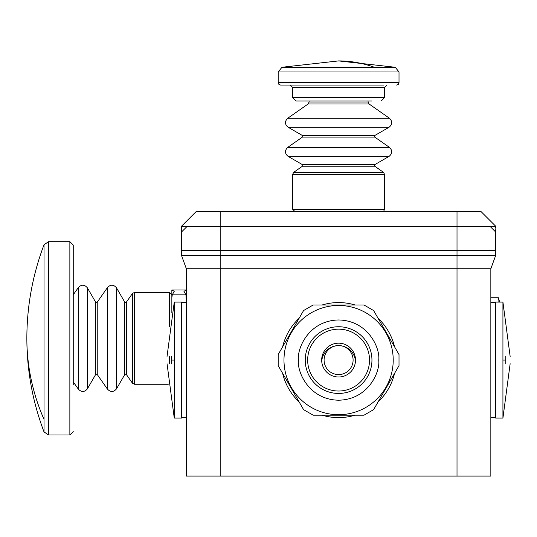 <?xml version="1.0" encoding="UTF-8"?>
<svg xmlns="http://www.w3.org/2000/svg" width="537" height="537" viewBox="0 0 537 537"><rect width="100%" height="100%" fill="white"/><g stroke="black" fill="none" stroke-linecap="round" stroke-linejoin="round"><path stroke-width="0.81" d="M171.847 290.007L171.847 297.807L172.256 294.84L174.263 291.302L171.847 290.007L186.346 290.007L183.929 291.302L185.943 294.84L186.346 302.573L181.513 302.573M171.847 297.807L171.847 312.615L171.847 294.84L169.43 292.423L169.43 326.429M321.723 361.3A16.916 16.916 0 0 1 338.599 345.593A16.916 16.916 0 0 1 355.467 361.3M307.661 360.092A30.931 30.931 0 0 1 338.599 329.161A30.931 30.931 0 0 1 369.53 360.092A30.931 30.931 0 0 1 338.599 391.023A30.931 30.931 0 0 1 307.661 360.092M305.244 360.092A33.348 33.348 0 0 1 338.599 326.744A33.348 33.348 0 0 1 371.946 360.092A33.348 33.348 0 0 1 338.599 393.44A33.348 33.348 0 0 1 305.244 360.092M393.212 360.092A54.613 54.613 0 0 0 338.599 305.472A54.613 54.613 0 0 0 283.979 360.092A54.613 54.613 0 0 0 338.599 414.705A54.613 54.613 0 0 0 393.212 360.092M303.58 409.637L278.179 365.643L278.179 354.534L303.58 310.547L313.199 304.989L363.992 304.989L373.618 310.547L399.011 354.534L399.011 365.643L373.618 409.637L363.992 415.188L313.199 415.188L303.58 409.637L313.199 415.188L363.992 415.188M510.15 356.467L502.927 302.089L502.927 418.088L510.15 363.717M505.773 363.717C511.62 363.717 511.62 363.717 505.773 363.717L505.773 356.467C511.62 356.467 511.62 356.467 505.773 356.467M502.927 302.089L495.678 302.089L495.678 418.088L502.927 418.088M498.094 302.089L498.094 297.256L490.845 297.256L490.845 268.742L457.014 268.742L457.014 476.091L186.346 476.091L186.346 302.573M167.041 363.717L174.263 418.088L174.263 302.089L167.041 356.467M171.424 356.467C165.571 356.467 165.571 356.467 171.424 356.467L171.424 363.717C165.571 363.717 165.571 363.717 171.424 363.717M174.263 418.088L181.513 418.088L181.513 302.089L174.263 302.089M495.678 417.605L490.845 417.605L490.845 476.091L457.014 476.091M220.183 476.091L220.183 268.742L186.346 268.742L186.346 476.091M490.845 476.091L490.845 268.742L495.678 255.464L495.678 250.376L220.183 250.376L220.183 268.742L457.014 268.742L457.014 255.464L181.513 255.464L186.346 268.742L186.346 290.007M490.845 268.742L495.678 255.471L457.014 255.464L457.014 250.376L495.678 250.376L495.678 229.729M457.014 211.712L457.014 226.211L495.678 226.211L481.179 211.712L196.012 211.712L181.513 226.211L457.014 226.211L457.014 250.376L181.513 250.376L181.513 255.464M495.678 302.573L490.845 302.573L490.845 360.092M374.396 67.273L395.252 67.273L399.011 71.985L278.179 71.985L281.938 67.273L374.396 67.273A255.357 161.355 90 0 0 338.599 60.909L395.252 67.273M399.011 71.985L399.011 82.658L278.179 82.658L278.891 84.369L280.596 85.074L383.552 85.074M386.929 85.074L384.512 87.491L292.678 87.491L292.678 97.647L296.062 101.03L371.564 101.03M307.876 101.03L298.961 101.03M340.606 374.45A14.499 14.499 0 0 1 324.234 362.099A14.499 14.499 0 0 1 336.592 345.727A14.499 14.499 0 0 1 352.957 358.085A14.499 14.499 0 0 1 340.606 374.45M394.561 373.356A57.513 57.513 0 0 1 378.068 401.924M355.091 415.188A57.513 57.513 0 0 1 322.099 415.188M299.129 401.924A57.513 57.513 0 0 1 282.63 373.356M282.63 346.828A57.513 57.513 0 0 1 299.129 318.253M322.099 304.989A57.513 57.513 0 0 1 355.091 304.989M378.068 318.253A57.513 57.513 0 0 1 394.561 346.828M44.007 431.889L44.007 244.791C32.623 274.937 26.897 306.117 26.85 338.344C26.897 370.564 32.623 401.75 44.007 431.889L48.531 435.004L48.531 241.677L44.007 244.791M73.247 384.982L73.247 245.06L69.864 241.677L48.531 241.677M355.4 362.019A16.916 16.916 0 0 0 340.525 343.284A16.916 16.916 0 0 0 321.791 358.166A16.916 16.916 0 0 0 336.672 376.9A16.916 16.916 0 0 0 355.4 362.019M495.678 230.145L495.678 250.376M495.678 230.198L495.678 230.615M495.678 231.521L495.678 232.011L490.845 227.178M495.678 228.212L495.678 226.211M181.513 226.211L181.513 250.376L220.183 250.376L220.183 211.712M181.513 231.521L181.513 232.011L186.346 227.178M181.513 230.688L181.513 230.145M181.513 228.212L181.513 227.675M181.513 230.339L181.513 229.984M181.513 228.856L181.513 227.359M185.943 294.84L172.256 294.84M378.713 360.092C380.324 371.826 368.288 399.662 338.599 400.206C308.903 399.662 296.867 371.826 298.478 360.092C296.867 348.359 308.903 320.522 338.599 319.971C368.288 320.522 380.324 348.359 378.713 360.092M505.794 360.092L502.927 360.092M171.404 360.092L174.263 360.092M292.678 97.647L384.512 97.647L381.129 101.03M169.43 292.423L134.438 292.423L134.438 384.257L168.256 384.257M169.43 363.717L169.43 356.467M134.438 292.423L132.458 293.457L132.458 383.223L134.438 384.257M132.458 293.457L126.363 302.163L126.363 374.517L132.458 383.223M126.363 374.517L125.571 374.108L124.732 374.591L124.732 302.089L116.502 287.832L116.502 388.848C113.656 392.198 110.669 392.332 107.541 389.238L107.541 287.443C110.669 284.348 113.656 284.482 116.502 287.832M107.541 287.443L97.237 302.163L97.237 374.517L107.541 389.238M97.237 374.517L96.445 374.108L95.606 374.591L95.606 302.089L87.377 287.832L87.377 388.848C84.531 392.198 81.543 392.332 78.415 389.238L78.415 287.443C81.543 284.348 84.531 284.482 87.377 287.832M44.007 419.357A263.566 228.252 180 0 1 26.85 338.344M48.531 435.004L69.864 435.004L69.864 241.677M384.512 209.289L384.512 174.303L292.678 174.303L292.678 209.289L384.512 209.289L383.807 211.001L382.096 211.712M384.512 174.303L383.485 172.323L293.712 172.323L292.678 174.303M383.485 172.323L374.772 166.222L302.418 166.222L293.712 172.323M302.418 166.222L302.828 165.43L302.344 164.597L374.846 164.597L389.103 156.361L288.087 156.361C284.738 153.515 284.61 150.528 287.698 147.406L389.493 147.406C392.587 150.528 392.453 153.515 389.103 156.361M389.493 147.406L374.772 137.096L302.418 137.096L287.698 147.406M302.418 137.096L302.828 136.304L302.344 135.465L374.846 135.465L389.103 127.235L288.087 127.235C284.738 124.389 284.61 121.402 287.698 118.274L389.493 118.274C392.587 121.402 392.453 124.389 389.103 127.235M369.04 104.003L308.084 104.003L287.698 118.274M308.084 104.003L309.111 102.023L368.08 102.023L369.107 104.003L389.493 118.274M499.739 302.089L498.094 297.256M186.346 417.605L181.513 417.605M338.599 60.909L281.938 67.273M278.179 82.658L278.179 71.985M399.011 82.658L398.306 84.369L396.595 85.074M292.678 87.491L290.262 85.074M384.512 87.491L384.512 97.647M126.363 302.163L125.571 302.573L124.732 302.089M124.732 374.591L116.502 388.848M97.237 302.163L96.445 302.573L95.606 302.089M95.606 374.591L87.377 388.848M73.247 294.82L78.415 287.443M73.247 381.861L78.415 389.238M69.864 435.004L73.247 431.62M292.678 209.289L295.095 211.712M374.772 166.222L374.363 165.43L374.846 164.597M302.344 164.597L288.087 156.361M374.772 137.096L374.363 136.304L374.846 135.465M302.344 135.465L288.087 127.235M368.08 101.03L368.08 102.023M309.111 101.03L309.111 102.023"/></g></svg>
